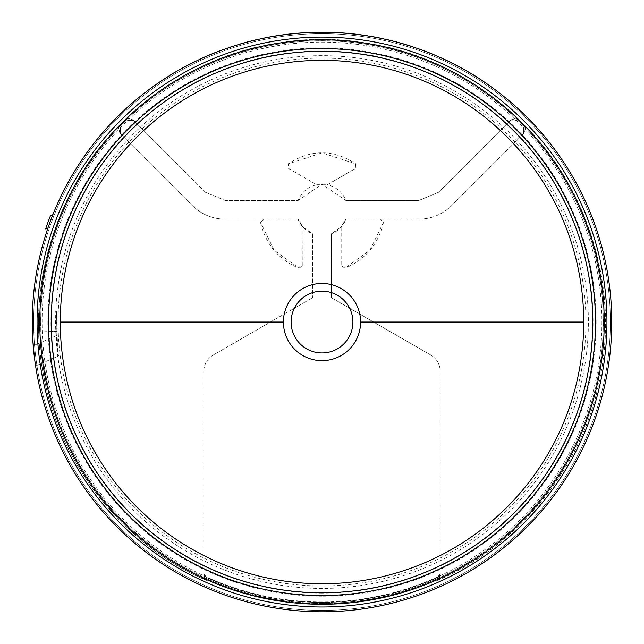 <?xml version="1.0" encoding="UTF-8"?>
<svg xmlns="http://www.w3.org/2000/svg" width="644" height="644" viewBox="0 0 644 644"><rect width="100%" height="100%" fill="white"/><g stroke="black" fill="none" stroke-linecap="round" stroke-linejoin="round"><path stroke-width="0.48" stroke-dasharray="3.22 2.42" d="M322 593.108A271.06 271.06 0 0 1 50.94 322.048A271.06 271.06 0 0 1 322 50.989A271.06 271.06 0 0 1 593.06 322.048A271.06 271.06 0 0 1 322 593.108A271.06 271.06 0 0 0 373.206 55.867L373.126 55.851A271.06 271.06 0 0 0 371.596 55.561L371.161 55.481A271.06 271.06 0 0 0 272.839 55.481L272.404 55.561A271.06 271.06 0 0 0 270.874 55.851L270.794 55.867A271.06 271.06 0 0 0 322 593.108M322 32.297A289.752 289.752 0 0 0 32.248 322.048A289.752 289.752 0 0 0 322 611.8A289.752 289.752 0 0 0 611.752 322.048A289.752 289.752 0 0 0 322 32.297A289.752 289.752 0 0 0 32.248 322.048A289.752 289.752 0 0 0 322 611.8A289.752 289.752 0 0 0 611.752 322.048A289.752 289.752 0 0 0 322 32.297A289.752 289.752 0 0 1 367.491 35.887A289.752 289.752 0 0 0 318.273 32.321A289.752 289.752 0 0 1 322 32.297A289.752 289.752 0 0 0 318.273 32.321A289.752 289.752 0 0 1 322 32.297A289.752 289.752 0 0 0 318.273 32.321A289.752 289.752 0 0 1 322 32.297A289.752 289.752 0 0 0 47.93 228.024A289.752 289.752 0 0 0 322 611.8A289.752 289.752 0 0 0 611.752 322.048A289.752 289.752 0 0 0 322 32.297A289.752 289.752 0 0 1 358.684 34.623A289.752 289.752 0 0 0 32.248 322.048A289.752 289.752 0 0 0 322 611.8A289.752 289.752 0 0 0 611.752 322.048A289.752 289.752 0 0 0 322 32.297A289.752 289.752 0 0 1 358.684 34.623A289.752 289.752 0 0 0 322 32.297A289.752 289.752 0 0 1 611.752 322.048A289.752 289.752 0 0 1 322 611.8A289.752 289.752 0 0 0 611.752 322.048A289.752 289.752 0 0 0 322 32.297M439.224 578.272L436.906 580.582L436.914 579.326L439.224 578.272L440.238 574.545L436.914 579.326L437.493 577.563A280.406 280.406 0 0 1 322 602.454A280.406 280.406 0 0 0 437.493 577.563L440.238 573.305L440.238 574.545L440.238 371.298L440.238 574.456L439.039 578.417L436.906 580.413C507.488 551.723 582.305 475.24 600.16 376.289C620.446 277.814 579.503 178.96 524.691 126.047L525.754 127.858L524.079 133.187L451.726 205.541C442.509 214.46 431.496 219.024 418.672 219.234L380.572 219.234L383.317 222.607L369.946 250.162L344.991 268.137L341.159 265.529L341.159 227.018L331.346 233.828L331.346 297.641L430.892 355.11C436.874 358.853 439.989 364.254 440.238 371.298C439.989 364.254 436.874 358.853 430.892 355.11L331.346 297.641L331.346 233.828C338.237 230.987 343.107 226.124 345.941 219.234L418.672 219.234C431.496 219.024 442.509 214.46 451.726 205.541L524.079 133.187L523.87 126.892L524.562 126.176L525.488 127.375L524.691 126.047M437.252 578.296L440.238 573.305L437.493 577.563M603.331 322.048A281.331 281.331 0 0 0 322 40.717A281.331 281.331 0 0 0 40.669 322.048A281.331 281.331 0 0 0 322 603.38A281.331 281.331 0 0 0 603.331 322.048M371.161 55.481L373.206 55.867M518.074 119.285C463.116 67.121 397.759 40.459 322 39.292C246.241 40.459 180.883 67.121 125.926 119.285L127.649 118.375L133.163 119.985L205.492 192.323L225.328 200.534L298.059 200.534C301.634 192.137 307.864 186.865 316.743 184.723L288.657 168.511L288.407 163.818L322 152.87L355.593 163.818L355.343 168.511L327.257 184.723C336.136 186.865 342.367 192.137 345.941 200.534L418.672 200.534L438.508 192.323L510.837 119.985L516.351 118.375L517.873 119.486A281.774 281.774 0 0 1 524.562 126.176L525.754 127.858M439.039 578.417L436.914 579.326L436.906 580.413M518.187 119.172L517.172 120.17L510.885 119.945L515.933 118.182L518.187 119.172C463.197 66.984 397.807 40.298 322 39.131C246.193 40.298 180.803 66.984 125.813 119.172L128.067 118.182L133.115 119.945L205.492 192.323L225.328 200.534L298.059 200.534L322 184.184L345.941 200.534L418.672 200.534L438.508 192.323L510.837 119.985L516.891 120.436A280.406 280.406 0 0 1 523.612 127.158L523.556 133.71L523.612 127.158L524.039 133.228L525.488 127.375M436.906 580.582C507.536 551.9 582.426 475.369 600.305 376.354C620.623 277.806 579.648 178.879 524.796 125.934M381.932 38.559A289.752 289.752 0 0 0 371.443 36.547L378.012 37.755A289.752 289.752 0 0 1 395.786 41.844L409.045 45.676A289.752 289.752 0 0 1 425.434 51.383L434.112 54.861A289.752 289.752 0 0 0 424.187 50.908M410.743 46.215A289.752 289.752 0 0 0 393.637 41.288M465.821 70.51L465.87 70.429C486.655 83.076 486.655 83.076 465.87 70.429L457.634 66.002C435.835 55.207 435.835 55.207 457.634 66.002L465.821 70.51C486.606 83.157 486.606 83.157 465.821 70.51C486.606 83.157 486.606 83.157 465.821 70.51L442.066 58.338M32.53 334.92L33.214 345.739L57.026 335.387L58.524 355.995C57.976 354.683 57.252 347.913 56.358 335.677A265.996 265.996 0 0 1 56.165 331.33L56.551 311.68L56.849 331.306A265.312 265.312 0 0 0 57.026 335.387M32.248 322.048L32.361 314.047M56.849 331.306L32.425 332.175L34.736 359.932M248.753 41.707A289.752 289.752 0 0 1 257.399 39.59A289.752 289.752 0 0 0 240.18 44.09L218.26 51.504A289.752 289.752 0 0 0 201.846 58.379A289.752 289.752 0 0 1 210 54.812L221.592 50.248A289.752 289.752 0 0 1 236.767 45.112L248.753 41.707M157.748 83.35A289.752 289.752 0 0 1 167.786 76.741L169.139 75.895A289.752 289.752 0 0 1 186.438 65.962L187.847 65.221A289.752 289.752 0 0 1 198.61 59.876M185.488 66.469A289.752 289.752 0 0 0 170.048 75.332M266.061 37.65L262.18 38.535A289.752 289.752 0 0 1 270.923 36.829L271.8 36.676A289.752 289.752 0 0 1 312.936 32.433A289.752 289.752 0 0 0 267.421 37.481L263.654 38.229M312.936 32.433L312.936 32.345A289.848 289.848 0 0 0 271.776 36.587L270.907 36.74A289.848 289.848 0 0 0 262.164 38.447L262.519 38.463M367.491 35.887L367.507 35.798A289.848 289.848 0 0 0 318.273 32.224A289.848 289.848 0 0 1 322 32.2A289.848 289.848 0 0 0 318.273 32.224A289.848 289.848 0 0 1 322 32.2A289.848 289.848 0 0 0 318.273 32.224L318.273 32.321M322 55.658A266.383 266.383 0 0 0 55.617 322.048A266.383 266.383 0 0 0 322 588.431A266.383 266.383 0 0 0 588.383 322.048A266.383 266.383 0 0 0 322 55.658M322 585.984A263.935 263.935 0 0 1 58.065 322.048A263.935 263.935 0 0 1 322 58.105A263.935 263.935 0 0 1 585.935 322.048A263.935 263.935 0 0 1 322 585.984M270.794 55.867L272.839 55.481M272.404 55.561L270.874 55.561M371.596 55.561L373.206 55.481M119.309 126.047L118.512 127.375L119.309 126.047C64.497 178.96 23.554 277.814 43.84 376.289C61.695 475.24 136.512 551.723 207.094 580.413L207.086 579.326L204.961 578.417L207.094 580.413M125.926 119.285L127.649 118.375M516.351 118.375L517.873 119.486L517.148 120.187M206.748 578.296L203.762 574.545L203.762 573.305L206.507 577.563A280.406 280.406 0 0 0 322 602.454A280.406 280.406 0 0 1 206.507 577.563L207.086 579.326L203.762 573.305L204.961 578.417M118.512 127.375L119.961 133.228L192.274 205.541C201.492 214.46 212.504 219.024 225.328 219.234L263.428 219.234L260.683 222.607L274.054 250.162L299.009 268.137L302.841 265.529L302.938 226.978L302.938 265.529L298.969 268.226C278.514 259.476 265.722 244.269 260.587 222.623L263.428 219.137L298.124 219.129L302.938 226.978M263.428 219.137L298.059 219.234C300.893 226.124 305.763 230.987 312.654 233.828L312.654 297.641L312.654 233.828L302.841 227.018L298.059 219.234L225.328 219.234C212.504 219.024 201.492 214.46 192.274 205.541L119.921 133.187L120.444 133.71L119.961 133.228L120.388 127.158A280.406 280.406 0 0 1 127.11 120.436L133.662 120.492L133.115 119.945L126.828 120.17L126.127 119.486L128.067 118.182M204.776 578.272L207.094 580.582L207.086 579.326A281.774 281.774 0 0 0 436.914 579.326A281.774 281.774 0 0 1 207.086 579.326L204.776 578.272L203.762 574.545L203.762 371.298C204.011 364.254 207.127 358.853 213.108 355.11L312.654 297.641L213.108 355.11C207.127 358.853 204.011 364.254 203.762 371.298L203.762 574.456L206.732 578.24M316.743 184.723L327.273 184.82L355.383 168.583L355.641 163.745C333.214 149.191 310.786 149.191 288.359 163.745L288.617 168.583L316.743 184.723M207.094 580.582C136.464 551.9 61.574 475.369 43.695 376.354C23.377 277.806 64.352 178.879 119.204 125.934L120.388 127.158L120.444 133.71L120.388 127.158A280.406 280.406 0 0 1 127.11 120.436L133.163 119.985L133.662 120.492L126.828 120.17M510.338 120.492L513.638 119.124L516.891 120.436L513.638 119.124L510.338 120.492M437.268 578.24L440.238 574.456L440.238 573.305M380.572 219.137L345.941 219.234L341.062 226.978L341.062 265.529L345.031 268.226C365.486 259.476 378.278 244.269 383.413 222.623L380.572 219.137L345.876 219.129L341.062 226.978M517.172 120.17L516.891 120.436A280.406 280.406 0 0 1 523.612 127.158L524.562 126.176A281.774 281.774 0 0 0 517.873 119.486L515.933 118.182M316.727 184.82L327.273 184.82M119.204 125.934L118.246 127.858L119.921 133.187L120.13 126.892L119.438 126.176A281.774 281.774 0 0 1 126.127 119.486L125.813 119.172M118.246 127.858L119.438 126.176A281.774 281.774 0 0 1 126.127 119.486L126.852 120.187M457.683 65.913L445.495 59.932M442.146 58.274L440.866 57.799M454.423 64.215L449.52 61.76M464.034 69.383L467.455 71.339M257.399 39.59L257.383 39.493A289.848 289.848 0 0 0 248.729 41.61L236.767 45.112M236.742 45.024A289.848 289.848 0 0 0 221.56 50.16L221.592 50.248M221.56 50.16L209.96 54.732A289.848 289.848 0 0 0 201.805 58.298L201.846 58.379M358.692 34.535L358.692 34.535A289.848 289.848 0 0 0 322 32.2A289.848 289.848 0 0 1 358.692 34.535L358.692 34.535A289.848 289.848 0 0 0 322 32.2A289.848 289.848 0 0 1 358.692 34.535M186.438 65.962L186.39 65.881A289.848 289.848 0 0 0 169.09 75.815L169.139 75.895M169.09 75.815L167.786 76.741M167.73 76.66A289.848 289.848 0 0 0 157.691 83.269M198.569 59.795A289.848 289.848 0 0 0 187.807 65.141L187.847 65.221M187.807 65.141L186.39 65.881M263.146 38.238L263.637 38.133M262.873 38.294L262.18 38.439M304.04 32.755L304.048 32.852A289.752 289.752 0 0 0 269.715 37.046L269.699 36.958A289.848 289.848 0 0 1 304.04 32.755L304.04 32.755A289.848 289.848 0 0 0 269.699 36.958L269.715 37.046A289.752 289.752 0 0 1 304.048 32.852L304.04 32.755M409.045 45.676L402.653 43.744M402.677 43.655L395.786 41.844M395.81 41.755A289.848 289.848 0 0 0 378.028 37.666L378.012 37.755M378.028 37.666L371.459 36.45M434.145 54.772L425.434 51.383M425.467 51.295A289.848 289.848 0 0 0 409.069 45.587M52.864 214.694L50.441 215.748A291.619 291.619 0 0 0 45.644 228.926L47.93 228.024M35.597 365.969L58.524 355.995L35.597 365.969M56.358 335.677L33.214 345.739M55.642 311.704L56.551 311.68M32.425 332.175L56.165 331.33M470.289 73.005C479.788 78.826 479.788 78.826 470.289 73.005L470.241 73.086C479.74 78.898 479.74 78.898 470.241 73.086C479.74 78.898 479.74 78.898 470.241 73.086L463.986 69.463M472.704 74.454L471.859 73.947M459.542 66.912L453.135 63.563C443.144 58.644 443.144 58.644 453.135 63.563L459.502 67M183.749 67.298L171.642 74.253A289.848 289.848 0 0 1 183.749 67.298L171.642 74.253M267.856 37.4L269.699 36.958M453.135 63.563L453.094 63.643C443.104 58.733 443.104 58.733 453.094 63.643C443.104 58.733 443.104 58.733 453.094 63.643L453.135 63.563M171.69 74.334A289.752 289.752 0 0 1 183.798 67.379M322 603.323A281.275 281.275 0 0 1 40.725 322.048A281.275 281.275 0 0 1 322 40.773A281.275 281.275 0 0 1 603.275 322.048A281.275 281.275 0 0 1 322 603.323M322 601.963A279.915 279.915 0 0 1 42.085 322.048A279.915 279.915 0 0 1 322 42.134A279.915 279.915 0 0 1 601.915 322.048A279.915 279.915 0 0 1 322 601.963M322 596.183A274.143 274.143 0 0 1 47.857 322.048A274.143 274.143 0 0 1 322 47.906A274.143 274.143 0 0 1 596.143 322.048A274.143 274.143 0 0 1 322 596.183M322 33.665A288.383 288.383 0 0 0 33.617 322.048A288.383 288.383 0 0 0 322 610.432A288.383 288.383 0 0 0 610.383 322.048A288.383 288.383 0 0 0 322 33.665A288.383 288.383 0 0 0 33.617 322.048A288.383 288.383 0 0 0 322 610.432A288.383 288.383 0 0 0 610.383 322.048A288.383 288.383 0 0 0 322 33.665M203.762 573.305L206.507 577.563A280.406 280.406 0 0 0 322 602.454M523.556 133.71L523.612 127.158"/><path stroke-width="0.97" d="M583.722 322.048A261.722 261.722 0 0 0 322 60.327A261.722 261.722 0 0 0 60.278 322.048A261.722 261.722 0 0 0 322 583.77A261.722 261.722 0 0 0 583.722 322.048L360.592 322.048A38.592 38.592 0 0 1 322 360.64A38.592 38.592 0 0 1 283.408 322.048A38.592 38.592 0 0 1 322 283.457A38.592 38.592 0 0 1 360.592 322.048M322 291.152A30.896 30.896 0 0 1 352.896 322.048A30.896 30.896 0 0 1 322 352.944A30.896 30.896 0 0 1 291.104 322.048A30.896 30.896 0 0 1 322 291.152M32.248 322.048A289.752 289.752 0 0 0 322 611.8A289.752 289.752 0 0 0 611.752 322.048A289.752 289.752 0 0 0 322 32.297A289.752 289.752 0 0 0 32.248 322.048L32.361 314.047M416.934 48.187L424.219 50.82L416.901 48.276M387.599 39.719L393.661 41.2L387.583 39.815M442.066 58.338L440.899 57.71M32.425 332.175L32.53 334.92M33.214 345.739L34.736 359.932M198.61 59.876L185.44 66.388L198.61 59.876M170.048 75.332L157.691 83.269L170.048 75.332M263.654 38.229L263.163 38.326M318.273 32.321L318.273 32.224A289.848 289.848 0 0 1 367.507 35.798L367.491 35.887M449.52 61.76L442.146 58.274M459.502 67L457.683 65.913C435.899 55.126 435.899 55.126 457.683 65.913L457.634 66.002M459.542 66.912L463.986 69.463M464.034 69.383L465.821 70.51M465.87 70.429C486.655 83.076 486.655 83.076 465.87 70.429M481.736 80.299L480.867 79.615M218.26 51.504L218.227 51.415A289.848 289.848 0 0 0 201.805 58.298L201.846 58.379M218.227 51.415L229.401 47.487M229.369 47.398L240.18 44.09M240.156 43.993A289.848 289.848 0 0 1 257.383 39.493L257.399 39.59M170 75.251A289.848 289.848 0 0 1 185.44 66.388M266.053 37.65L262.18 38.535M263.637 38.133L267.421 37.481M267.405 37.392A289.848 289.848 0 0 1 312.936 32.345L312.936 32.433M381.956 38.471A289.848 289.848 0 0 0 371.459 36.45L371.443 36.547M393.661 41.2A289.848 289.848 0 0 1 410.767 46.127M424.219 50.82A289.848 289.848 0 0 1 434.145 54.772L434.112 54.861M47.93 228.024L45.644 228.926A291.619 291.619 0 0 1 50.441 215.748L52.864 214.694M467.455 71.339L471.859 73.947M477.494 77.441L472.704 74.454M453.135 63.563L454.423 64.215M269.699 36.958L267.84 37.304M60.278 322.048L283.408 322.048M51.254 322.048A270.746 270.746 0 0 0 322 592.794A270.746 270.746 0 0 0 592.746 322.048A270.746 270.746 0 0 0 322 51.303A270.746 270.746 0 0 0 51.254 322.048M322 595.515A273.467 273.467 0 0 1 48.533 322.048A273.467 273.467 0 0 1 322 48.574A273.467 273.467 0 0 1 595.467 322.048A273.467 273.467 0 0 1 322 595.515M606.946 322.048A284.946 284.946 0 0 0 322 37.094A284.946 284.946 0 0 0 37.054 322.048A284.946 284.946 0 0 0 322 606.994A284.946 284.946 0 0 0 606.946 322.048M604.225 322.048A282.225 282.225 0 0 0 322 39.823A282.225 282.225 0 0 0 39.775 322.048A282.225 282.225 0 0 0 322 604.273A282.225 282.225 0 0 0 604.225 322.048"/></g></svg>
